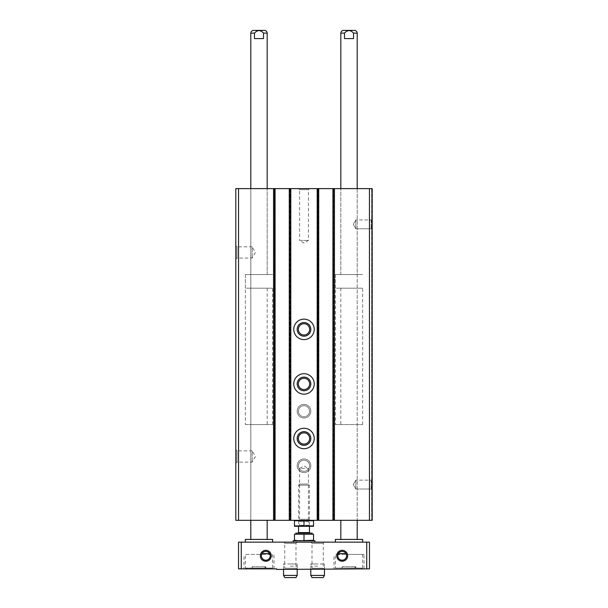 <?xml version="1.0" encoding="UTF-8"?>
<svg xmlns="http://www.w3.org/2000/svg" width="608" height="608" viewBox="0 0 608 608"><rect width="100%" height="100%" fill="white"/><g stroke="black" fill="none" stroke-linecap="round" stroke-linejoin="round"><path stroke-width="0.46" stroke-dasharray="3.04 2.28" d="M238.534 188.617L238.534 520.319L235.805 520.319L235.805 188.617L372.195 188.617L372.195 520.319L340.822 520.319L357.192 520.319L357.192 424.566L340.822 424.566L357.192 424.566M235.805 245.624L235.805 259.266L235.805 245.624L236.983 246.802L236.983 258.081L236.983 246.802L252.168 246.802L252.168 258.081L252.168 246.802L255.428 252.442L252.168 258.081L236.983 258.081L235.805 259.266M235.805 449.669L235.805 463.304L235.805 449.669L236.983 450.847L236.983 462.126L236.983 450.847L252.168 450.847L252.168 462.126L252.168 450.847L255.428 456.486L252.168 462.126L236.983 462.126L235.805 463.304M238.534 520.319L357.192 520.319L357.192 288.177L340.822 288.177L357.192 288.177M250.808 288.177L267.178 288.177L250.808 288.177L250.808 520.319L250.808 188.617L250.808 274.542L267.178 274.542L250.808 274.542L267.178 274.542L250.808 274.542L250.808 188.617L267.178 188.617L250.808 188.617L250.808 520.319L267.178 520.319L250.808 520.319L250.808 424.566L267.178 424.566L250.808 424.566M275.082 188.617L275.082 520.319L275.082 188.617L273.311 188.617L273.311 520.319L273.311 188.617L275.082 188.617L275.082 520.319M274.406 188.617L273.311 188.617L273.311 520.319L273.311 188.617L274.406 188.617L274.406 520.319L274.406 188.617M291.042 188.617L291.042 520.319L290.495 520.319L291.042 520.319L291.042 188.617L289.955 188.617L291.042 188.617L291.042 520.319L291.042 188.617L290.495 188.617L291.042 188.617M290.495 520.319L289.271 520.319L290.495 520.319L290.495 188.617L290.495 520.319M289.271 188.617L289.271 520.319M304 322.552A6.817 6.817 0 0 1 309.905 332.781A6.817 6.817 0 0 1 298.095 332.781A6.817 6.817 0 0 1 304 322.552M304 377.104A6.817 6.817 0 0 1 309.905 387.334A6.817 6.817 0 0 1 298.095 387.334A6.817 6.817 0 0 1 304 377.104M304 431.665A6.817 6.817 0 0 1 309.905 441.894A6.817 6.817 0 0 1 298.095 441.894A6.817 6.817 0 0 1 304 431.665M304 404.381A6.817 6.817 0 0 1 309.905 414.61A6.817 6.817 0 0 1 298.095 414.61A6.817 6.817 0 0 1 304 404.381A6.817 6.817 0 0 1 309.905 414.61A6.817 6.817 0 0 1 298.095 414.61A6.817 6.817 0 0 1 304 404.381M304 458.941A6.817 6.817 0 0 1 309.905 469.171A6.817 6.817 0 0 1 298.095 469.171A6.817 6.817 0 0 1 304 458.941A6.817 6.817 0 0 1 309.905 469.171A6.817 6.817 0 0 1 298.095 469.171A6.817 6.817 0 0 1 304 458.941M318.729 188.617L318.729 520.319L318.729 188.617L316.958 188.617L316.958 520.319L316.958 188.617L318.729 188.617L318.729 520.319M318.045 188.617L316.958 188.617L316.958 520.319L316.958 188.617L318.045 188.617L318.045 520.319L318.045 188.617M334.689 188.617L334.689 520.319L334.142 520.319L334.689 520.319L334.689 188.617L333.594 188.617L334.689 188.617L334.689 520.319L334.689 188.617L334.142 188.617L334.689 188.617M334.142 520.319L332.918 520.319L334.142 520.319L334.142 188.617L334.142 520.319M332.918 188.617L332.918 520.319M357.192 188.617L357.192 520.319L357.192 188.617L340.822 188.617L357.192 188.617L357.192 274.542L340.822 274.542L357.192 274.542L340.822 274.542L340.822 188.617L340.822 274.542L357.192 274.542L357.192 188.617M372.195 221.973L372.195 226.723M372.195 188.617L372.195 520.319L372.195 188.617L371.648 188.617L371.648 520.319L371.648 188.617L372.195 188.617M372.195 482.205L372.195 486.962M372.195 224.344L372.195 229.801L372.195 224.344M372.195 484.584L372.195 479.127L372.195 484.584M298.543 188.617L309.457 188.617L298.543 188.617L299.577 189.65L308.423 189.65L299.577 189.65L299.577 240.441L308.423 240.441L299.577 240.441L304 242.995L308.423 240.441L308.423 189.65L309.457 188.617M299.714 484.036L298.543 485.207L298.543 526.315L299.577 525.282L299.577 521.352L298.543 520.319L313.409 520.319L294.591 520.319L309.457 520.319L298.543 520.319L299.577 519.285L308.423 519.285L299.577 519.285L299.577 468.487L308.423 468.487L299.577 468.487L304 465.933L308.423 468.487L308.423 519.285L309.457 520.319L308.423 521.352L299.577 521.352L308.423 521.352L308.423 525.282L299.577 525.282L308.423 525.282L309.457 526.315L298.543 526.315L309.457 526.315L309.457 485.207L298.543 485.207L309.457 485.207L308.286 484.036L299.714 484.036L308.286 484.036M355.832 480.16L355.832 489.007L355.832 480.16L371.161 480.16L371.161 489.007L371.161 480.16L372.195 479.127L371.161 480.16L371.161 489.007L371.161 480.16L355.832 480.16L355.832 489.007L355.832 480.16L353.278 484.584L355.832 480.16M355.832 219.929L355.832 228.768L355.832 219.929L371.161 219.929L371.161 228.768L371.161 219.929L372.195 218.895L371.161 219.929L371.161 228.768L371.161 219.929L355.832 219.929L355.832 228.768L355.832 219.929L353.278 224.344L355.832 219.929M304 428.252A10.23 10.23 0 0 1 312.862 443.597A10.23 10.23 0 0 1 295.138 443.597A10.23 10.23 0 0 1 304 428.252M304 432.843A5.639 5.639 0 0 1 308.879 441.302A5.639 5.639 0 0 1 299.121 441.302A5.639 5.639 0 0 1 304 432.843M304 373.692A10.23 10.23 0 0 1 312.862 389.036A10.23 10.23 0 0 1 295.138 389.036A10.23 10.23 0 0 1 304 373.692M304 378.29A5.639 5.639 0 0 1 308.879 386.741A5.639 5.639 0 0 1 299.121 386.741A5.639 5.639 0 0 1 304 378.29M304 319.139A10.23 10.23 0 0 1 312.862 334.484A10.23 10.23 0 0 1 295.138 334.484A10.23 10.23 0 0 1 304 319.139M304 323.73A5.639 5.639 0 0 1 308.879 332.188A5.639 5.639 0 0 1 299.121 332.188A5.639 5.639 0 0 1 304 323.73M245.351 424.566L272.627 424.566L245.351 424.566L245.351 274.542L272.627 274.542L245.351 274.542L272.627 274.542L245.351 274.542L245.351 288.177L272.627 288.177L245.351 288.177M340.822 288.177L340.822 424.566M335.373 424.566L362.649 424.566L335.373 424.566L335.373 274.542L362.649 274.542L335.373 274.542L362.649 274.542L335.373 274.542L335.373 288.177L362.649 288.177L335.373 288.177M344.485 33.128L344.485 38.585L353.529 38.585L344.485 38.585L353.529 38.585L353.529 33.128C350.52 29.792 347.502 29.792 344.485 33.128L340.822 33.128M354.464 30.4L343.55 30.4M254.471 33.128L254.471 38.585L263.515 38.585L254.471 38.585L263.515 38.585L263.515 33.128C260.505 29.792 257.488 29.792 254.471 33.128L250.808 33.128M245.351 568.054L272.627 568.054L245.351 568.054L245.351 554.412L270.02 554.412C272.293 561.617 259.829 562.134 261.607 554.412L245.351 554.412M252.168 568.054L265.81 568.054L252.168 568.054L252.168 566.717L265.81 566.717L252.168 566.717L253.513 568.054L264.472 568.054L253.513 568.054M269.025 553.592L261.964 553.592A4.423 4.423 0 0 1 270.02 554.412L261.607 554.412M335.373 568.054L362.649 568.054L335.373 568.054L335.373 554.412L362.649 554.412L346.393 554.412C348.186 562.119 335.7 561.632 337.98 554.412A4.423 4.423 0 0 1 346.036 553.592L346.393 554.412L364.01 554.412L337.98 554.412M342.19 568.054L355.832 568.054L342.19 568.054L342.19 566.717L355.832 566.717L342.19 566.717L343.528 568.054L354.487 568.054L343.528 568.054M338.975 553.592L346.036 553.592M241.262 568.868L241.262 542.138L238.534 542.138L238.534 568.868L276.724 568.868L276.724 569.415L366.738 568.868L366.738 542.138L369.466 542.138L369.466 568.868L366.738 568.868M241.262 542.138L366.738 542.138M283.541 542.138L297.183 542.138L283.541 542.138L284.719 543.316L295.997 543.316L284.719 543.316L284.719 568.237L295.997 568.237L284.719 568.237L283.541 569.415L297.183 569.415L283.541 569.415L297.183 569.415L283.541 569.415L283.541 563.958L297.183 563.958L283.541 563.958M310.817 542.138L324.459 542.138L310.817 542.138L312.003 543.316L323.281 543.316L312.003 543.316L312.003 568.237L323.281 568.237L312.003 568.237L310.817 569.415L324.459 569.415L310.817 569.415L324.459 569.415L310.817 569.415L310.817 563.958L324.459 563.958L310.817 563.958M272.627 542.138L245.351 542.138L272.627 542.138M362.649 542.138L335.373 542.138L362.649 542.138M314.914 542.138L293.086 542.138L314.914 542.138M243.99 568.868L273.995 568.868L243.99 568.868L243.99 554.412M334.005 568.868L364.01 568.868L334.005 568.868L334.005 554.412M338.838 554.412L335.373 554.412M314.914 540.778L293.086 540.778M362.649 539.41L335.373 539.41M357.192 539.41L340.822 539.41L357.192 539.41M272.627 539.41L245.351 539.41M267.178 539.41L250.808 539.41L267.178 539.41M295.921 577.6L284.802 577.6M297.183 575.419L283.541 575.419M290.358 566.147L297.183 566.147L290.358 566.147M290.358 563.958L295.921 563.958L290.358 563.958M323.198 577.6L312.079 577.6M324.459 575.419L310.817 575.419M317.642 566.147L310.817 566.147L317.642 566.147M317.642 563.958L312.079 563.958L317.642 563.958M313.546 520.744L294.454 520.744L294.454 525.882L313.546 525.882L313.546 520.744M304 520.744L304 525.882M294.591 526.315L313.409 526.315M312.223 534.227L295.777 534.227L312.223 534.227M294.454 540.238L294.454 534.227L313.546 534.227L313.546 540.238L308.773 540.778L294.454 540.238L294.454 540.778L299.227 540.778L294.454 540.778M312.223 533.14L295.777 533.14M310.004 533.14L297.996 533.14L310.004 533.14M304 540.238L304 534.227M313.546 540.778L308.773 540.778L313.546 540.778L313.546 540.238M308.773 540.778L299.227 540.778L308.773 540.778M304 471.322A5.563 5.563 0 0 0 308.818 462.977A5.563 5.563 0 0 0 299.182 462.977A5.563 5.563 0 0 0 304 471.322A5.563 5.563 0 0 0 308.818 462.977A5.563 5.563 0 0 0 299.182 462.977A5.563 5.563 0 0 0 304 471.322M304 472.576A6.817 6.817 0 0 0 309.905 462.346A6.817 6.817 0 0 0 298.095 462.346A6.817 6.817 0 0 0 304 472.576A6.817 6.817 0 0 0 309.905 462.346A6.817 6.817 0 0 0 298.095 462.346A6.817 6.817 0 0 0 304 472.576M304 416.761A5.563 5.563 0 0 0 308.818 408.424A5.563 5.563 0 0 0 299.182 408.424A5.563 5.563 0 0 0 304 416.761A5.563 5.563 0 0 0 308.818 408.424A5.563 5.563 0 0 0 299.182 408.424A5.563 5.563 0 0 0 304 416.761M304 418.023A6.817 6.817 0 0 0 309.905 407.793A6.817 6.817 0 0 0 298.095 407.793A6.817 6.817 0 0 0 304 418.023A6.817 6.817 0 0 0 309.905 407.793A6.817 6.817 0 0 0 298.095 407.793A6.817 6.817 0 0 0 304 418.023M369.466 188.617L369.466 520.319M273.995 188.617L273.995 520.319M274.542 188.617L274.542 520.319L274.542 188.617M273.858 188.617L273.858 520.319L273.858 188.617M289.955 188.617L289.955 520.319L289.955 188.617M289.818 188.617L289.818 520.319L289.818 188.617M290.358 188.617L290.358 520.319M317.642 188.617L317.642 520.319M318.182 188.617L318.182 520.319L318.182 188.617M317.505 188.617L317.505 520.319L317.505 188.617M333.594 188.617L333.594 520.319L333.594 188.617M333.458 188.617L333.458 520.319L333.458 188.617M334.005 188.617L334.005 520.319M357.192 33.128L353.529 33.128M267.178 33.128L263.515 33.128M309.457 532.593L298.543 532.593M353.278 484.584L355.832 489.007L371.161 489.007L372.195 490.04L371.161 489.007L355.832 489.007L353.278 484.584M353.278 224.344L355.832 228.768L371.161 228.768L372.195 229.801L371.161 228.768L355.832 228.768L353.278 224.344M267.178 288.177L267.178 424.566M272.627 424.566L272.627 288.177M267.178 274.542L267.178 188.617L267.178 274.542M362.649 424.566L362.649 288.177M324.459 542.138L323.281 543.316L323.281 568.237L324.459 569.415L324.459 563.958M297.183 542.138L295.997 543.316L295.997 568.237L297.183 569.415L297.183 563.958M364.01 568.868L364.01 554.412M273.995 568.868L273.995 554.412M362.649 568.054L362.649 554.412M355.832 568.054L355.832 566.717L354.487 568.054M272.627 568.054L272.627 554.412M265.81 568.054L265.81 566.717L264.472 568.054M297.183 569.415L297.183 566.147L295.921 563.958M283.541 569.415L283.541 566.147L284.802 563.958M324.459 569.415L324.459 566.147L323.198 563.958M310.817 569.415L310.817 566.147L312.079 563.958"/><path stroke-width="0.91" d="M238.534 520.319L235.805 520.319L235.805 188.617L238.534 188.617L238.534 520.319L372.195 520.319L372.195 188.617L332.918 188.617L332.918 520.319M332.918 188.617L318.729 188.617L318.729 520.319M318.729 188.617L289.271 188.617L289.271 520.319M304 319.139A10.23 10.23 0 0 1 312.862 334.484A10.23 10.23 0 0 1 295.138 334.484A10.23 10.23 0 0 1 304 319.139M304 373.692A10.23 10.23 0 0 1 312.862 389.036A10.23 10.23 0 0 1 295.138 389.036A10.23 10.23 0 0 1 304 373.692M304 428.252A10.23 10.23 0 0 1 312.862 443.597A10.23 10.23 0 0 1 295.138 443.597A10.23 10.23 0 0 1 304 428.252M289.271 188.617L275.082 188.617L275.082 520.319M275.082 188.617L238.534 188.617M304 431.665A6.817 6.817 0 0 1 309.905 441.894A6.817 6.817 0 0 1 298.095 441.894A6.817 6.817 0 0 1 304 431.665M304 432.843A5.639 5.639 0 0 1 308.879 441.302A5.639 5.639 0 0 1 299.121 441.302A5.639 5.639 0 0 1 304 432.843M304 377.104A6.817 6.817 0 0 1 309.905 387.334A6.817 6.817 0 0 1 298.095 387.334A6.817 6.817 0 0 1 304 377.104M304 378.29A5.639 5.639 0 0 1 308.879 386.741A5.639 5.639 0 0 1 299.121 386.741A5.639 5.639 0 0 1 304 378.29M304 322.552A6.817 6.817 0 0 1 309.905 332.781A6.817 6.817 0 0 1 298.095 332.781A6.817 6.817 0 0 1 304 322.552M304 323.73A5.639 5.639 0 0 1 308.879 332.188A5.639 5.639 0 0 1 299.121 332.188A5.639 5.639 0 0 1 304 323.73M344.485 33.128C347.495 29.792 350.512 29.792 353.529 33.128L357.192 33.128C357.033 31.472 356.121 30.56 354.464 30.4L343.55 30.4C341.894 30.56 340.989 31.472 340.822 33.128L344.485 33.128L344.485 38.585L353.529 38.585L353.529 33.128M340.822 188.617L340.822 33.128M263.515 33.128L263.515 38.585L254.471 38.585L254.471 33.128C257.48 29.792 260.498 29.792 263.515 33.128L267.178 33.128C267.011 31.472 266.106 30.56 264.45 30.4L253.536 30.4L264.45 30.4M250.808 188.617L250.808 33.128C250.967 31.472 251.879 30.56 253.536 30.4M265.81 551.357A4.423 4.423 0 0 1 269.64 557.992A4.423 4.423 0 0 1 261.98 557.992A4.423 4.423 0 0 1 265.81 551.357M261.607 554.412L261.964 553.592L269.025 553.592L269.162 554.412L270.02 554.412L269.162 554.412M342.19 551.357A4.423 4.423 0 0 1 346.02 557.992A4.423 4.423 0 0 1 338.36 557.992A4.423 4.423 0 0 1 342.19 551.357M337.98 554.412L338.838 554.412L338.975 553.592L346.036 553.592M265.81 550.324A5.457 5.457 0 0 1 270.537 558.509A5.457 5.457 0 0 1 261.083 558.509A5.457 5.457 0 0 1 265.81 550.324M342.19 550.324A5.457 5.457 0 0 1 346.917 558.509A5.457 5.457 0 0 1 337.463 558.509A5.457 5.457 0 0 1 342.19 550.324M366.738 542.138L241.262 542.138L241.262 568.868L276.724 568.868L276.724 569.415L369.466 568.868L369.466 542.138L366.738 542.138L366.738 568.868M241.262 542.138L238.534 542.138L238.534 568.868L241.262 568.868M293.086 542.138L293.086 540.778L314.914 540.778L314.914 542.138M335.373 542.138L335.373 539.41L362.649 539.41L362.649 542.138M340.822 539.41L340.822 520.319M245.351 542.138L245.351 539.41L272.627 539.41L272.627 542.138M250.808 539.41L250.808 520.319M297.183 575.419L283.541 575.419L284.802 577.6L295.921 577.6L297.183 575.419L297.183 569.415M324.459 575.419L310.817 575.419L312.079 577.6L323.198 577.6L324.459 575.419L324.459 569.415M313.546 520.744L313.546 525.882L294.454 525.882L294.454 520.744L313.546 520.744M304 520.744L304 525.882M313.546 526.277L294.454 526.277M313.546 540.238L313.546 534.227L294.454 534.227L294.454 540.238L299.227 540.778L313.546 540.238L313.546 540.778M295.777 534.227L295.777 533.14L312.223 533.14L312.223 534.227M297.996 533.14L298.543 532.593L309.457 532.593L310.004 533.14M309.457 532.593L309.457 526.315M294.454 540.778L294.454 540.238M304 540.238L304 534.227M369.466 188.617L369.466 520.319M334.005 188.617L334.005 520.319M317.642 188.617L317.642 520.319M290.358 188.617L290.358 520.319M273.995 188.617L273.995 520.319M250.808 33.128L254.471 33.128M357.192 188.617L357.192 33.128M267.178 188.617L267.178 33.128M357.192 539.41L357.192 520.319M267.178 539.41L267.178 520.319M283.541 575.419L283.541 569.415M310.817 575.419L310.817 569.415M298.543 532.593L298.543 526.315"/></g></svg>
